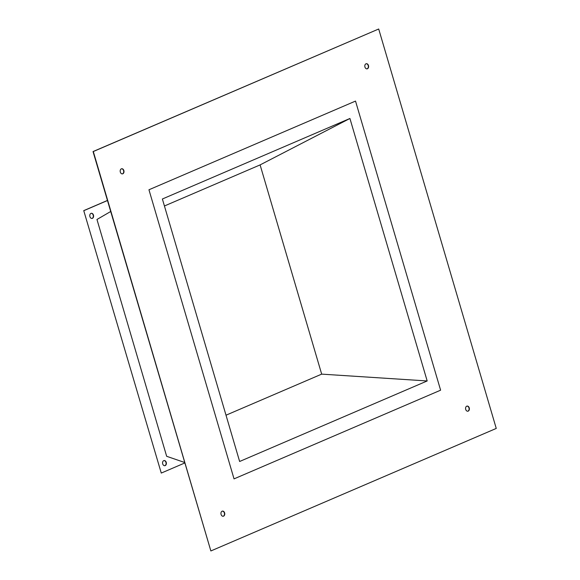 <?xml version="1.0" encoding="UTF-8"?>
<svg xmlns="http://www.w3.org/2000/svg" width="580" height="580" viewBox="0 0 580 580"><rect width="100%" height="100%" fill="white"/><g stroke="black" fill="none" stroke-linecap="round" stroke-linejoin="round"><path stroke-width="0.87" d="M349.921 118.479L162.378 198.998L239.634 461.484L427.177 380.959L349.921 118.479L260.101 164.901L164.437 205.98M427.177 380.959L321.675 374.129L260.101 164.901M440.611 390.188L355.518 101.079L148.951 189.769L234.037 478.877L440.611 390.188L355.518 101.079L148.951 189.769L234.037 478.877L440.611 390.188M226.012 415.2L321.675 374.129M469.242 407.892A2.603 1.892 -98.4 0 1 467.85 411.22A2.603 1.892 -98.4 0 1 465.704 409.408A2.603 1.892 -98.4 0 1 467.088 406.08A2.603 1.892 -98.4 0 1 469.242 407.892M467.712 411.235A2.603 1.892 81.6 0 0 468.966 407.928A2.603 1.892 81.6 0 0 466.958 406.109M368.474 65.525A2.603 1.892 -98.4 0 1 367.089 68.853A2.603 1.892 -98.4 0 1 364.943 67.041A2.603 1.892 -98.4 0 1 366.328 63.713A2.603 1.892 -98.4 0 1 368.474 65.525M366.951 68.868A2.603 1.892 81.6 0 0 368.206 65.562A2.603 1.892 81.6 0 0 366.19 63.735M123.852 170.549A2.603 1.892 -98.4 0 1 122.467 173.884A2.603 1.892 -98.4 0 1 120.321 172.071A2.603 1.892 -98.4 0 1 121.706 168.737A2.603 1.892 -98.4 0 1 123.852 170.549M122.329 173.891A2.603 1.892 81.6 0 0 123.584 170.593A2.603 1.892 81.6 0 0 121.575 168.766M224.619 512.916A2.603 1.892 -98.4 0 1 223.235 516.251A2.603 1.892 -98.4 0 1 221.082 514.438A2.603 1.892 -98.4 0 1 222.474 511.103A2.603 1.892 -98.4 0 1 224.619 512.916M223.097 516.265A2.603 1.892 81.6 0 0 224.344 512.959A2.603 1.892 81.6 0 0 222.336 511.132M91.176 213.317A2.603 1.892 -98.4 0 1 93.191 215.144A2.603 1.892 -98.4 0 1 91.937 218.45M89.929 216.623A2.603 1.892 81.6 0 0 92.075 218.435A2.603 1.892 81.6 0 0 93.46 215.1A2.603 1.892 81.6 0 0 91.314 213.288A2.603 1.892 81.6 0 0 89.929 216.623M163.951 460.585A2.603 1.892 -98.4 0 1 165.96 462.405A2.603 1.892 -98.4 0 1 164.713 465.711M162.697 463.884A2.603 1.892 81.6 0 0 164.85 465.697A2.603 1.892 81.6 0 0 166.235 462.369A2.603 1.892 81.6 0 0 164.089 460.556A2.603 1.892 81.6 0 0 162.697 463.884M378.697 29L93.032 151.569L210.866 550.957L496.255 428.432L378.697 29L93.307 151.532L210.866 550.957M161.269 473.07L83.745 210.627L161.269 473.07L184.694 463.014M110.678 211.512L96.962 219.479L166.663 456.3L184.527 462.441M107.445 200.528L84.02 210.591M107.423 200.463L83.745 210.627"/></g></svg>
